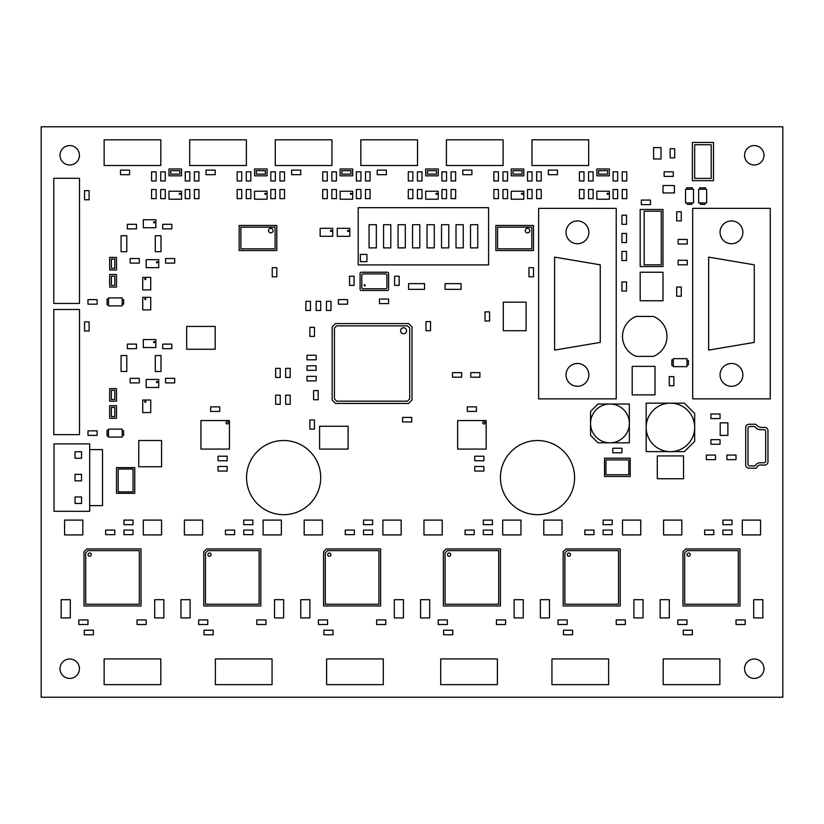 <?xml version="1.0" encoding="UTF-8"?>
<svg xmlns="http://www.w3.org/2000/svg" width="824" height="824" viewBox="0 0 824 824"><rect width="100%" height="100%" fill="white"/><g stroke="black" fill="none" stroke-linecap="round" stroke-linejoin="round"><path stroke-width="1.24" d="M60.018 668.707A9.703 9.703 0 0 1 69.721 659.004A9.703 9.703 0 0 1 79.434 668.707A9.703 9.703 0 0 1 69.721 678.42A9.703 9.703 0 0 1 60.018 668.707M744.566 668.707A9.703 9.703 0 0 1 754.279 659.004A9.703 9.703 0 0 1 763.982 668.707A9.703 9.703 0 0 1 754.279 678.42A9.703 9.703 0 0 1 744.566 668.707M744.566 155.293A9.703 9.703 0 0 1 754.279 145.58A9.703 9.703 0 0 1 763.982 155.293A9.703 9.703 0 0 1 754.279 164.996A9.703 9.703 0 0 1 744.566 155.293M60.018 155.293A9.703 9.703 0 0 1 69.721 145.58A9.703 9.703 0 0 1 79.434 155.293A9.703 9.703 0 0 1 69.721 164.996A9.703 9.703 0 0 1 60.018 155.293M211.099 554.614A1.617 1.617 0 0 1 209.481 556.231A1.617 1.617 0 0 1 207.875 554.614A1.617 1.617 0 0 1 209.481 553.007A1.617 1.617 0 0 1 211.099 554.614M330.898 554.614A1.617 1.617 0 0 1 329.281 556.231A1.617 1.617 0 0 1 327.674 554.614A1.617 1.617 0 0 1 329.281 553.007A1.617 1.617 0 0 1 330.898 554.614M91.299 554.614A1.617 1.617 0 0 1 89.692 556.231A1.617 1.617 0 0 1 88.075 554.614A1.617 1.617 0 0 1 89.692 553.007A1.617 1.617 0 0 1 91.299 554.614M450.697 554.614A1.617 1.617 0 0 1 449.08 556.231A1.617 1.617 0 0 1 447.463 554.614A1.617 1.617 0 0 1 449.08 553.007A1.617 1.617 0 0 1 450.697 554.614M570.486 554.614A1.617 1.617 0 0 1 568.879 556.231A1.617 1.617 0 0 1 567.262 554.614A1.617 1.617 0 0 1 568.879 553.007A1.617 1.617 0 0 1 570.486 554.614M690.285 554.614A1.617 1.617 0 0 1 688.679 556.231A1.617 1.617 0 0 1 687.062 554.614A1.617 1.617 0 0 1 688.679 553.007A1.617 1.617 0 0 1 690.285 554.614M629.351 423.412A19.395 19.395 0 0 1 609.945 442.807A19.395 19.395 0 0 1 590.551 423.412A19.395 19.395 0 0 1 609.945 404.017A19.395 19.395 0 0 1 629.351 423.412M694.663 427.399A24.246 24.246 0 0 1 670.417 451.645A24.246 24.246 0 0 1 646.171 427.399A24.246 24.246 0 0 1 670.417 403.163A24.246 24.246 0 0 1 694.663 427.399M320.732 477.601A37.08 37.08 0 0 1 283.641 514.681A37.08 37.08 0 0 1 246.561 477.601A37.08 37.08 0 0 1 283.641 440.521A37.08 37.08 0 0 1 320.732 477.601M574.586 477.601A37.08 37.08 0 0 1 537.505 514.681A37.08 37.08 0 0 1 500.426 477.601A37.08 37.08 0 0 1 537.505 440.521A37.08 37.08 0 0 1 574.586 477.601M116.503 467.62L134.755 467.62L134.755 493.288L116.503 493.288L116.503 467.62M461.059 283.641L461.059 289.348L445.084 289.348L445.084 283.641L461.059 283.641L461.059 289.348L445.084 289.348L445.084 283.641L461.059 283.641M360.376 254.41L366.896 254.41L366.896 261.651L360.376 261.651L360.376 254.41M477.745 224.705L477.745 247.89L470.504 247.89L470.504 224.705L477.745 224.705M456.012 247.89L456.012 224.705L463.253 224.705L463.253 247.89L456.012 247.89M448.771 224.705L448.771 247.89L441.52 247.89L441.52 224.705L448.771 224.705M427.028 247.89L427.028 224.705L434.279 224.705L434.279 247.89L427.028 247.89M419.787 224.705L419.787 247.89L412.546 247.89L412.546 224.705L419.787 224.705M398.054 247.89L398.054 224.705L405.295 224.705L405.295 247.89L398.054 247.89M390.803 224.705L390.803 247.89L383.562 247.89L383.562 224.705L390.803 224.705M376.321 224.705L376.321 247.89L369.07 247.89L369.07 224.705L376.321 224.705M495.863 250.558L495.863 225.457L533.509 225.457L533.509 250.558L495.863 250.558M239.145 250.558L239.145 225.457L276.802 225.457L276.802 250.558L239.145 250.558M657.294 478.744L657.294 455.929L683.539 455.929L683.539 478.744L657.294 478.744M337.274 236.303L337.274 228.31L349.819 228.31L349.819 236.303L337.274 236.303M706.642 202.931L698.659 202.931L698.659 189.232L706.642 189.232L706.642 202.931M686.959 358.667L686.959 366.649L673.27 366.649L673.27 358.667L686.959 358.667M596.834 199.223L596.834 191.23L609.379 191.23L609.379 199.223L596.834 199.223M511.261 199.223L511.261 191.23L523.807 191.23L523.807 199.223L511.261 199.223M425.689 199.223L425.689 191.23L438.244 191.23L438.244 199.223L425.689 199.223M340.127 199.223L340.127 191.23L352.672 191.23L352.672 199.223L340.127 199.223M254.554 199.223L254.554 191.23L267.1 191.23L267.1 199.223L254.554 199.223M168.982 199.223L168.982 191.23L181.537 191.23L181.537 199.223L168.982 199.223M622.213 189.52L626.776 189.52L626.776 198.646L622.213 198.646L622.213 189.52M579.426 189.52L583.989 189.52L583.989 198.646L579.426 198.646L579.426 189.52M536.651 189.52L541.214 189.52L541.214 198.646L536.651 198.646L536.651 189.52M493.864 189.52L498.427 189.52L498.427 198.646L493.864 198.646L493.864 189.52M451.078 189.52L455.641 189.52L455.641 198.646L451.078 198.646L451.078 189.52M408.292 189.52L412.855 189.52L412.855 198.646L408.292 198.646L408.292 189.52M365.506 189.52L370.069 189.52L370.069 198.646L365.506 198.646L365.506 189.52M322.72 189.52L327.283 189.52L327.283 198.646L322.72 198.646L322.72 189.52M279.933 189.52L284.507 189.52L284.507 198.646L279.933 198.646L279.933 189.52M237.157 189.52L241.72 189.52L241.72 198.646L237.157 198.646L237.157 189.52M194.371 189.52L198.934 189.52L198.934 198.646L194.371 198.646L194.371 189.52M151.585 189.52L156.148 189.52L156.148 198.646L151.585 198.646L151.585 189.52M622.213 171.835L626.776 171.835L626.776 180.961L622.213 180.961L622.213 171.835M579.426 171.835L583.989 171.835L583.989 180.961L579.426 180.961L579.426 171.835M536.651 171.835L541.214 171.835L541.214 180.961L536.651 180.961L536.651 171.835M493.864 171.835L498.427 171.835L498.427 180.961L493.864 180.961L493.864 171.835M451.078 171.835L455.641 171.835L455.641 180.961L451.078 180.961L451.078 171.835M408.292 171.835L412.855 171.835L412.855 180.961L408.292 180.961L408.292 171.835M365.506 171.835L370.069 171.835L370.069 180.961L365.506 180.961L365.506 171.835M322.72 171.835L327.283 171.835L327.283 180.961L322.72 180.961L322.72 171.835M279.933 171.835L284.507 171.835L284.507 180.961L279.933 180.961L279.933 171.835M237.157 171.835L241.72 171.835L241.72 180.961L237.157 180.961L237.157 171.835M194.371 171.835L198.934 171.835L198.934 180.961L194.371 180.961L194.371 171.835M151.585 171.835L156.148 171.835L156.148 180.961L151.585 180.961L151.585 171.835M533.509 276.802L528.946 276.802L528.946 267.676L533.509 267.676L533.509 276.802M160.999 371.5L155.293 371.5L155.293 355.525L160.999 355.525L160.999 371.5L155.293 371.5L155.293 355.525L160.999 355.525L160.999 371.5M160.999 251.701L155.293 251.701L155.293 235.726L160.999 235.726L160.999 251.701L155.293 251.701L155.293 235.726L160.999 235.726L160.999 251.701M388.609 273.383L388.609 289.348A1.143 1.143 0 0 1 387.465 290.491L361.231 290.491A1.143 1.143 0 0 1 360.088 289.348L360.088 273.383A1.143 1.143 0 0 1 361.231 272.239L387.465 272.239A1.143 1.143 0 0 1 388.609 273.383M146.167 387.465L146.167 379.483L158.713 379.483L158.713 387.465L146.167 387.465M143.314 347.543L143.314 339.55L155.86 339.55L155.86 347.543L143.314 347.543M146.167 267.676L146.167 259.684L158.713 259.684L158.713 267.676L146.167 267.676M143.314 227.743L143.314 219.75L155.86 219.75L155.86 227.743L143.314 227.743M612.799 452.788L612.799 448.225L621.935 448.225L621.935 452.788L612.799 452.788M687.247 260.26L687.247 264.823L678.121 264.823L678.121 260.26L687.247 260.26M310.463 310.463L305.889 310.463L305.889 301.327L310.463 301.327L310.463 310.463M126.772 371.5L121.066 371.5L121.066 355.525L126.772 355.525L126.772 371.5L121.066 371.5L121.066 355.525L126.772 355.525L126.772 371.5M126.772 251.701L121.066 251.701L121.066 235.726L126.772 235.726L126.772 251.701L121.066 251.701L121.066 235.726L126.772 235.726L126.772 251.701M663.001 266.533L640.186 266.533L640.186 209.481L663.001 209.481L663.001 266.533M139.318 378.34L139.318 382.903L130.192 382.903L130.192 378.34L139.318 378.34M165.562 382.903L165.562 378.34L174.688 378.34L174.688 382.903L165.562 382.903M162.709 348.676L162.709 344.113L171.835 344.113L171.835 348.676L162.709 348.676M139.318 258.551L139.318 263.113L130.192 263.113L130.192 258.551L139.318 258.551M165.562 263.113L165.562 258.551L174.688 258.551L174.688 263.113L165.562 263.113M162.709 228.887L162.709 224.313L171.835 224.313L171.835 228.887L162.709 228.887M122.21 429.119L122.21 437.101L108.51 437.101L108.51 429.119L122.21 429.119M122.21 297.907L122.21 305.889L108.51 305.889L108.51 297.907L122.21 297.907M678.121 243.997L678.121 239.434L687.247 239.434L687.247 243.997L678.121 243.997M87.983 435.391L87.983 430.828L97.108 430.828L97.108 435.391L87.983 435.391M87.983 304.18L87.983 299.617L97.108 299.617L97.108 304.18L87.983 304.18M84.553 321.865L89.116 321.865L89.116 330.991L84.553 330.991L84.553 321.865M84.553 190.663L89.116 190.663L89.116 199.789L84.553 199.789L84.553 190.663M408.58 403.441L335.553 403.441L332.134 400.021L332.134 327.004L335.553 323.575L408.58 323.575L412 327.004L412 400.021L408.58 403.441M379.483 303.613L379.483 299.05L388.609 299.05L388.609 303.613L379.483 303.613M79.506 303.428L53.787 303.428L53.787 178.293L79.506 178.293L79.506 303.428M215.188 326.428L215.188 349.252L186.667 349.252L186.667 326.428L215.188 326.428M150.73 412.567L142.737 412.567L142.737 400.021L150.73 400.021L150.73 412.567M150.73 309.886L142.737 309.886L142.737 297.34L150.73 297.34L150.73 309.886M116.503 401.164L109.654 401.164L109.654 388.609L116.503 388.609L116.503 401.164M116.503 418.273L109.654 418.273L109.654 405.727L116.503 405.727L116.503 418.273M116.503 287.071L109.654 287.071L109.654 274.516L116.503 274.516L116.503 287.071M136.465 344.113L136.465 348.676L127.339 348.676L127.339 344.113L136.465 344.113M136.465 224.313L136.465 228.887L127.339 228.887L127.339 224.313L136.465 224.313M276.802 276.802L272.239 276.802L272.239 267.676L276.802 267.676L276.802 276.802M116.503 269.953L109.654 269.953L109.654 257.407L116.503 257.407L116.503 269.953M79.506 434.639L53.787 434.639L53.787 309.494L79.506 309.494L79.506 434.639M89.692 511.313L54.034 511.313L54.034 443.889L89.692 443.889L89.692 511.313M461.625 372.633L461.625 377.207L452.5 377.207L452.5 372.633L461.625 372.633M470.762 377.207L470.762 372.633L479.887 372.633L479.887 377.207L470.762 377.207M715.49 455.075L715.49 459.637L706.353 459.637L706.353 455.075L715.49 455.075M720.052 439.666L720.052 444.229L710.927 444.229L710.927 439.666L720.052 439.666M720.052 413.998L720.052 418.561L710.927 418.561L710.927 413.998L720.052 413.998M736.017 455.075L736.017 459.637L726.892 459.637L726.892 455.075L736.017 455.075M613.087 189.52L617.65 189.52L617.65 198.646L613.087 198.646L613.087 189.52M588.563 189.52L593.125 189.52L593.125 198.646L588.563 198.646L588.563 189.52M527.514 189.52L532.077 189.52L532.077 198.646L527.514 198.646L527.514 189.52M502.99 189.52L507.553 189.52L507.553 198.646L502.99 198.646L502.99 189.52M441.952 189.52L446.515 189.52L446.515 198.646L441.952 198.646L441.952 189.52M417.418 189.52L421.981 189.52L421.981 198.646L417.418 198.646L417.418 189.52M356.38 189.52L360.943 189.52L360.943 198.646L356.38 198.646L356.38 189.52M331.845 189.52L336.419 189.52L336.419 198.646L331.845 198.646L331.845 189.52M270.808 189.52L275.371 189.52L275.371 198.646L270.808 198.646L270.808 189.52M246.283 189.52L250.846 189.52L250.846 198.646L246.283 198.646L246.283 189.52M185.245 189.52L189.808 189.52L189.808 198.646L185.245 198.646L185.245 189.52M160.711 189.52L165.274 189.52L165.274 198.646L160.711 198.646L160.711 189.52M316.159 355.237L316.159 359.8L307.033 359.8L307.033 355.237L316.159 355.237M613.087 171.835L617.65 171.835L617.65 180.961L613.087 180.961L613.087 171.835M588.563 171.835L593.125 171.835L593.125 180.961L588.563 180.961L588.563 171.835M527.514 171.835L532.077 171.835L532.077 180.961L527.514 180.961L527.514 171.835M502.99 171.835L507.553 171.835L507.553 180.961L502.99 180.961L502.99 171.835M441.952 171.835L446.515 171.835L446.515 180.961L441.952 180.961L441.952 171.835M417.418 171.835L421.981 171.835L421.981 180.961L417.418 180.961L417.418 171.835M356.38 171.835L360.943 171.835L360.943 180.961L356.38 180.961L356.38 171.835M331.845 171.835L336.419 171.835L336.419 180.961L331.845 180.961L331.845 171.835M270.808 171.835L275.371 171.835L275.371 180.961L270.808 180.961L270.808 171.835M246.283 171.835L250.846 171.835L250.846 180.961L246.283 180.961L246.283 171.835M185.245 171.835L189.808 171.835L189.808 180.961L185.245 180.961L185.245 171.835M160.711 171.835L165.274 171.835L165.274 180.961L160.711 180.961L160.711 171.835M316.159 365.794L316.159 370.357L307.033 370.357L307.033 365.794L316.159 365.794M681.263 296.197L676.689 296.197L676.689 287.071L681.263 287.071L681.263 296.197M285.64 368.359L290.202 368.359L290.202 377.485L285.64 377.485L285.64 368.359M290.202 404.296L285.64 404.296L285.64 395.17L290.202 395.17L290.202 404.296M307.033 380.915L307.033 376.341L316.159 376.341L316.159 380.915L307.033 380.915M476.457 406.871L476.457 411.433L467.332 411.433L467.332 406.871L476.457 406.871M474.748 471.04L474.748 466.477L483.873 466.477L483.873 471.04L474.748 471.04M474.748 460.771L474.748 456.208L483.873 456.208L483.873 460.771L474.748 460.771M219.75 406.871L219.75 411.433L210.625 411.433L210.625 406.871L219.75 406.871M218.041 471.04L218.041 466.477L227.167 466.477L227.167 471.04L218.041 471.04M218.041 460.771L218.041 456.208L227.167 456.208L227.167 460.771L218.041 460.771M621.935 251.413L626.498 251.413L626.498 260.538L621.935 260.538L621.935 251.413M681.263 220.894L676.689 220.894L676.689 211.768L681.263 211.768L681.263 220.894M650.455 200.078L650.455 204.64L641.329 204.64L641.329 200.078L650.455 200.078M626.498 224.313L621.935 224.313L621.935 215.188L626.498 215.188L626.498 224.313M621.935 233.45L626.498 233.45L626.498 242.575L621.935 242.575L621.935 233.45M626.498 291.057L621.935 291.057L621.935 281.932L626.498 281.932L626.498 291.057M314.449 336.419L309.886 336.419L309.886 327.283L314.449 327.283L314.449 336.419M347.543 299.617L347.543 304.18L338.406 304.18L338.406 299.617L347.543 299.617M318.157 399.733L313.594 399.733L313.594 390.607L318.157 390.607L318.157 399.733M411.712 417.418L411.712 421.981L402.586 421.981L402.586 417.418L411.712 417.418M425.977 321.587L430.54 321.587L430.54 330.712L425.977 330.712L425.977 321.587M330.991 310.463L326.428 310.463L326.428 301.327L330.991 301.327L330.991 310.463M309.886 419.983L314.449 419.983L314.449 429.119L309.886 429.119L309.886 419.983M320.155 236.303L320.155 228.31L332.711 228.31L332.711 236.303L320.155 236.303M765.115 427.399A3.42 3.42 0 0 1 767.968 430.252L767.968 462.202A3.42 3.42 0 0 1 765.115 465.055L761.634 465.055A4.707 4.707 0 0 0 756.844 467.053A1.123 1.123 0 0 1 755.423 468.187L748.573 468.187A3.42 3.42 0 0 1 745.72 465.333L745.72 427.12A3.42 3.42 0 0 1 748.573 424.267L755.423 424.267A1.535 1.535 0 0 1 756.844 425.411A6.221 6.221 0 0 0 761.634 427.399L765.115 427.399M636.19 316.447L653.308 316.447A21.403 21.403 0 0 1 653.308 356.38L636.19 356.38A21.403 21.403 0 0 1 636.19 316.447M693.52 202.931L685.537 202.931L685.537 189.232L693.52 189.232L693.52 202.931M596.834 175.831L596.834 168.982L609.379 168.982L609.379 175.831L596.834 175.831M511.261 175.831L511.261 168.982L523.807 168.982L523.807 175.831L511.261 175.831M425.689 175.831L425.689 168.982L438.244 168.982L438.244 175.831L425.689 175.831M340.116 175.831L340.116 168.982L352.672 168.982L352.672 175.831L340.116 175.831M254.554 175.831L254.554 168.982L267.1 168.982L267.1 175.831L254.554 175.831M168.982 175.831L168.982 168.982L181.537 168.982L181.537 175.831L168.982 175.831M105.657 534.652L105.657 530.09L114.794 530.09L114.794 534.652L105.657 534.652M424.545 283.641L424.545 289.348L408.58 289.348L408.58 283.641L424.545 283.641L424.545 289.348L408.58 289.348L408.58 283.641L424.545 283.641M129.625 170.125L129.625 174.688L120.489 174.688L120.489 170.125L129.625 170.125M692.665 398.878L692.665 208.348L770.255 208.348L770.255 398.878L692.665 398.878M538.639 398.878L538.639 208.348L616.228 208.348L616.228 398.878L538.639 398.878M150.73 289.924L142.737 289.924L142.737 277.369L150.73 277.369L150.73 289.924M526.093 330.712L503.279 330.712L503.279 302.181L526.093 302.181L526.093 330.712M640.186 272.239L663.001 272.239L663.001 300.76L640.186 300.76L640.186 272.239M485.017 311.884L489.58 311.884L489.58 321.01L485.017 321.01L485.017 311.884M138.751 440.521L161.566 440.521L161.566 466.765L138.751 466.765L138.751 440.521M630.206 458.206L630.206 476.457L604.528 476.457L604.528 458.206L630.206 458.206M655.018 394.881L632.193 394.881L632.193 366.361L655.018 366.361L655.018 394.881M713.491 180.683L692.387 180.683L692.387 142.459L713.491 142.459L713.491 180.683M653.587 147.589L661.003 147.589L661.003 159.001L653.587 159.001L653.587 147.589M663.001 192.94L663.001 185.524L674.413 185.524L674.413 192.94L663.001 192.94M300.76 170.125L300.76 174.688L291.634 174.688L291.634 170.125L300.76 170.125M673.27 171.835L673.27 176.398L664.144 176.398L664.144 171.835L673.27 171.835M457.639 420.559L486.16 420.559L486.16 449.08L457.639 449.08L457.639 420.559M275.659 395.17L280.222 395.17L280.222 404.296L275.659 404.296L275.659 395.17M417.521 139.812L417.521 165.531L360.84 165.531L360.84 139.812L417.521 139.812M719.867 658.932L719.867 684.651L663.186 684.651L663.186 658.932L719.867 658.932M608.627 658.932L608.627 684.651L551.946 684.651L551.946 658.932L608.627 658.932M497.387 658.932L497.387 684.651L440.706 684.651L440.706 658.932L497.387 658.932M160.814 658.932L160.814 684.651L104.133 684.651L104.133 658.932L160.814 658.932M331.959 139.812L331.959 165.531L275.267 165.531L275.267 139.812L331.959 139.812M246.386 139.812L246.386 165.531L189.695 165.531L189.695 139.812L246.386 139.812M160.814 139.812L160.814 165.531L104.133 165.531L104.133 139.812L160.814 139.812M383.294 658.932L383.294 684.651L326.613 684.651L326.613 658.932L383.294 658.932M588.666 139.812L588.666 165.531L531.974 165.531L531.974 139.812L588.666 139.812M503.093 139.812L503.093 165.531L446.412 165.531L446.412 139.812L503.093 139.812M272.054 658.932L272.054 684.651L215.373 684.651L215.373 658.932L272.054 658.932M382.903 534.931L382.903 520.099L401.164 520.099L401.164 534.931L382.903 534.931M322.442 520.099L322.442 534.931L304.18 534.931L304.18 520.099L322.442 520.099M742.3 534.931L742.3 520.099L760.552 520.099L760.552 534.931L742.3 534.931M681.829 520.099L681.829 534.931L663.577 534.931L663.577 520.099L681.829 520.099M622.501 534.931L622.501 520.099L640.753 520.099L640.753 534.931L622.501 534.931M562.03 520.099L562.03 534.931L543.778 534.931L543.778 520.099L562.03 520.099M502.702 534.931L502.702 520.099L520.953 520.099L520.953 534.931L502.702 534.931M263.113 534.931L263.113 520.099L281.365 520.099L281.365 534.931L263.113 534.931M202.642 520.099L202.642 534.931L184.391 534.931L184.391 520.099L202.642 520.099M442.231 520.099L442.231 534.931L423.979 534.931L423.979 520.099L442.231 520.099M143.314 534.931L143.314 520.099L161.566 520.099L161.566 534.931L143.314 534.931M82.843 520.099L82.843 534.931L64.591 534.931L64.591 520.099L82.843 520.099M394.315 599.687L403.441 599.687L403.441 617.938L394.315 617.938L394.315 599.687M300.76 599.687L309.886 599.687L309.886 617.938L300.76 617.938L300.76 599.687M274.516 599.687L283.652 599.687L283.652 617.938L274.516 617.938L274.516 599.687M753.702 599.687L762.839 599.687L762.839 617.938L753.702 617.938L753.702 599.687M660.148 599.687L669.284 599.687L669.284 617.938L660.148 617.938L660.148 599.687M633.914 599.687L643.039 599.687L643.039 617.938L633.914 617.938L633.914 599.687M540.348 599.687L549.484 599.687L549.484 617.938L540.348 617.938L540.348 599.687M180.961 599.687L190.087 599.687L190.087 617.938L180.961 617.938L180.961 599.687M514.114 599.687L523.24 599.687L523.24 617.938L514.114 617.938L514.114 599.687M420.559 599.687L429.685 599.687L429.685 617.938L420.559 617.938L420.559 599.687M683.25 634.768L683.25 630.206L692.387 630.206L692.387 634.768L683.25 634.768M563.462 634.768L563.462 630.206L572.587 630.206L572.587 634.768L563.462 634.768M323.863 634.768L323.863 630.206L332.989 630.206L332.989 634.768L323.863 634.768M722.906 534.652L722.906 530.09L732.031 530.09L732.031 534.652L722.906 534.652M243.719 534.652L243.719 530.09L252.844 530.09L252.844 534.652L243.719 534.652M603.106 534.652L603.106 530.09L612.232 530.09L612.232 534.652L603.106 534.652M483.307 534.652L483.307 530.09L492.433 530.09L492.433 534.652L483.307 534.652M363.508 534.652L363.508 530.09L372.633 530.09L372.633 534.652L363.508 534.652M385.756 619.936L385.756 624.499L376.63 624.499L376.63 619.936L385.756 619.936M318.445 624.499L318.445 619.936L327.571 619.936L327.571 624.499L318.445 624.499M745.154 619.936L745.154 624.499L736.017 624.499L736.017 619.936L745.154 619.936M677.833 624.499L677.833 619.936L686.959 619.936L686.959 624.499L677.833 624.499M625.354 619.936L625.354 624.499L616.228 624.499L616.228 619.936L625.354 619.936M558.033 624.499L558.033 619.936L567.169 619.936L567.169 624.499L558.033 624.499M505.555 619.936L505.555 624.499L496.429 624.499L496.429 619.936L505.555 619.936M438.244 624.499L438.244 619.936L447.37 619.936L447.37 624.499L438.244 624.499M345.256 534.652L345.256 530.09L354.382 530.09L354.382 534.652L345.256 534.652M722.906 524.661L722.906 520.099L732.031 520.099L732.031 524.661L722.906 524.661M603.106 524.661L603.106 520.099L612.232 520.099L612.232 524.661L603.106 524.661M483.307 524.661L483.307 520.099L492.433 520.099L492.433 524.661L483.307 524.661M363.508 524.661L363.508 520.099L372.633 520.099L372.633 524.661L363.508 524.661M557.467 170.125L557.467 174.688L548.341 174.688L548.341 170.125L557.467 170.125M704.644 534.652L704.644 530.09L713.769 530.09L713.769 534.652L704.644 534.652M471.894 170.125L471.894 174.688L462.769 174.688L462.769 170.125L471.894 170.125M348.109 426.266L348.109 449.08L319.588 449.08L319.588 426.266L348.109 426.266M123.919 534.652L123.919 530.09L133.045 530.09L133.045 534.652L123.919 534.652M84.275 634.768L84.275 630.206L93.4 630.206L93.4 634.768L84.275 634.768M146.167 619.936L146.167 624.499L137.042 624.499L137.042 619.936L146.167 619.936M78.847 624.499L78.847 619.936L87.983 619.936L87.983 624.499L78.847 624.499M154.716 599.687L163.852 599.687L163.852 617.938L154.716 617.938L154.716 599.687M61.161 599.687L70.297 599.687L70.297 617.938L61.161 617.938L61.161 599.687M200.932 420.559L229.453 420.559L229.453 449.08L200.932 449.08L200.932 420.559M204.064 634.768L204.064 630.206L213.189 630.206L213.189 634.768L204.064 634.768M443.662 634.768L443.662 630.206L452.788 630.206L452.788 634.768L443.662 634.768M215.188 170.125L215.188 174.688L206.062 174.688L206.062 170.125L215.188 170.125M727.891 435.391L720.197 435.391L720.197 422.836L727.891 422.836L727.891 435.391M280.222 377.485L275.659 377.485L275.659 368.359L280.222 368.359L280.222 377.485M399.166 285.362L394.603 285.362L394.603 276.225L399.166 276.225L399.166 285.362M349.531 276.225L354.093 276.225L354.093 285.362L349.531 285.362L349.531 276.225M584.855 534.652L584.855 530.09L593.98 530.09L593.98 534.652L584.855 534.652M674.702 157.858L670.139 157.858L670.139 148.732L674.702 148.732L674.702 157.858M386.332 170.125L386.332 174.688L377.207 174.688L377.207 170.125L386.332 170.125M123.919 524.661L123.919 520.099L133.045 520.099L133.045 524.661L123.919 524.661M265.967 619.936L265.967 624.499L256.831 624.499L256.831 619.936L265.967 619.936M198.646 624.499L198.646 619.936L207.772 619.936L207.772 624.499L198.646 624.499M320.721 310.463L316.159 310.463L316.159 301.327L320.721 301.327L320.721 310.463M669.273 376.63L673.847 376.63L673.847 385.756L669.273 385.756L669.273 376.63M243.719 524.661L243.719 520.099L252.844 520.099L252.844 524.661L243.719 524.661M465.055 534.652L465.055 530.09L474.181 530.09L474.181 534.652L465.055 534.652M225.457 534.652L225.457 530.09L234.583 530.09L234.583 534.652L225.457 534.652M41.2 697.228L41.2 126.772L782.8 126.772L782.8 697.228L41.2 697.228M203.786 551.761L206.639 548.908L260.827 548.908L260.827 605.959L203.786 605.959L203.786 551.761M205.495 552.904L207.772 550.617L259.117 550.617L259.117 604.25L205.495 604.25L205.495 552.904M323.575 551.761L326.428 548.908L380.626 548.908L380.626 605.959L323.575 605.959L323.575 551.761M325.295 552.904L327.571 550.617L378.916 550.617L378.916 604.25L325.295 604.25L325.295 552.904M228.31 422.836A1.143 1.143 0 0 1 227.167 423.979A1.143 1.143 0 0 1 226.034 422.836A1.143 1.143 0 0 1 227.167 421.703A1.143 1.143 0 0 1 228.31 422.836M83.986 551.761L86.839 548.908L141.028 548.908L141.028 605.959L83.986 605.959L83.986 551.761M85.696 552.904L87.983 550.617L139.318 550.617L139.318 604.25L85.696 604.25L85.696 552.904M443.374 551.761L446.227 548.908L500.426 548.908L500.426 605.959L443.374 605.959L443.374 551.761M445.084 552.904L447.37 550.617L498.705 550.617L498.705 604.25L445.084 604.25L445.084 552.904M563.173 551.761L566.026 548.908L620.215 548.908L620.215 605.959L563.173 605.959L563.173 551.761M564.883 552.904L567.169 550.617L618.505 550.617L618.505 604.25L564.883 604.25L564.883 552.904M682.972 551.761L685.826 548.908L740.014 548.908L740.014 605.959L682.972 605.959L682.972 551.761M684.682 552.904L686.959 550.617L738.304 550.617L738.304 604.25L684.682 604.25L684.682 552.904M485.017 422.836A1.143 1.143 0 0 1 483.873 423.979A1.143 1.143 0 0 1 482.74 422.836A1.143 1.143 0 0 1 483.873 421.703A1.143 1.143 0 0 1 485.017 422.836M629.351 404.017L629.351 442.807L597.966 442.807L590.551 435.391L590.551 411.433L597.966 404.017L629.351 404.017M694.663 178.396L694.663 144.736L711.205 144.736L711.205 178.396L694.663 178.396M605.959 459.916L628.774 459.916L628.774 474.748L605.959 474.748L605.959 459.916M145.879 279.079A0.567 0.567 0 0 1 145.312 279.655A0.567 0.567 0 0 1 144.736 279.079A0.567 0.567 0 0 1 145.312 278.512A0.567 0.567 0 0 1 145.879 279.079M600.253 342.403L554.614 350.107L554.614 257.119L600.253 264.823L600.253 342.403L554.614 350.107L554.614 257.119L600.253 264.823L600.253 342.403L554.614 350.107L554.614 257.119L600.253 264.823L600.253 342.403L554.614 350.107L554.614 257.119L600.253 264.823L600.253 342.403L554.614 350.107L554.614 257.119L600.253 264.823L600.253 342.403L554.614 350.107L554.614 257.119L600.253 264.823L600.253 342.403L554.614 350.107L554.614 257.119L600.253 264.823L600.253 342.403L554.614 350.107L554.614 257.119L600.253 264.823L600.253 342.403M588.841 232.337A11.412 11.412 0 0 1 577.439 243.739A11.412 11.412 0 0 1 566.026 232.337A11.412 11.412 0 0 1 577.439 220.925A11.412 11.412 0 0 1 588.841 232.337A11.412 11.412 0 0 1 577.439 243.739A11.412 11.412 0 0 1 566.026 232.337A11.412 11.412 0 0 1 577.439 220.925A11.412 11.412 0 0 1 588.841 232.337A11.412 11.412 0 0 1 577.439 243.739A11.412 11.412 0 0 1 566.026 232.337A11.412 11.412 0 0 1 577.439 220.925A11.412 11.412 0 0 1 588.841 232.337A11.412 11.412 0 0 1 577.439 243.739A11.412 11.412 0 0 1 566.026 232.337A11.412 11.412 0 0 1 577.439 220.925A11.412 11.412 0 0 1 588.841 232.337A11.412 11.412 0 0 1 577.439 243.739A11.412 11.412 0 0 1 566.026 232.337A11.412 11.412 0 0 1 577.439 220.925A11.412 11.412 0 0 1 588.841 232.337A11.412 11.412 0 0 1 577.439 243.739A11.412 11.412 0 0 1 566.026 232.337A11.412 11.412 0 0 1 577.439 220.925A11.412 11.412 0 0 1 588.841 232.337A11.412 11.412 0 0 1 577.439 243.739A11.412 11.412 0 0 1 566.026 232.337A11.412 11.412 0 0 1 577.439 220.925A11.412 11.412 0 0 1 588.841 232.337A11.412 11.412 0 0 1 577.439 243.739A11.412 11.412 0 0 1 566.026 232.337A11.412 11.412 0 0 1 577.439 220.925A11.412 11.412 0 0 1 588.841 232.337M588.841 374.889A11.412 11.412 0 0 1 577.439 386.302A11.412 11.412 0 0 1 566.026 374.889A11.412 11.412 0 0 1 577.439 363.487A11.412 11.412 0 0 1 588.841 374.889A11.412 11.412 0 0 1 577.439 386.302A11.412 11.412 0 0 1 566.026 374.889A11.412 11.412 0 0 1 577.439 363.487A11.412 11.412 0 0 1 588.841 374.889A11.412 11.412 0 0 1 577.439 386.302A11.412 11.412 0 0 1 566.026 374.889A11.412 11.412 0 0 1 577.439 363.487A11.412 11.412 0 0 1 588.841 374.889A11.412 11.412 0 0 1 577.439 386.302A11.412 11.412 0 0 1 566.026 374.889A11.412 11.412 0 0 1 577.439 363.487A11.412 11.412 0 0 1 588.841 374.889A11.412 11.412 0 0 1 577.439 386.302A11.412 11.412 0 0 1 566.026 374.889A11.412 11.412 0 0 1 577.439 363.487A11.412 11.412 0 0 1 588.841 374.889A11.412 11.412 0 0 1 577.439 386.302A11.412 11.412 0 0 1 566.026 374.889A11.412 11.412 0 0 1 577.439 363.487A11.412 11.412 0 0 1 588.841 374.889A11.412 11.412 0 0 1 577.439 386.302A11.412 11.412 0 0 1 566.026 374.889A11.412 11.412 0 0 1 577.439 363.487A11.412 11.412 0 0 1 588.841 374.889A11.412 11.412 0 0 1 577.439 386.302A11.412 11.412 0 0 1 566.026 374.889A11.412 11.412 0 0 1 577.439 363.487A11.412 11.412 0 0 1 588.841 374.889M754.279 342.403L708.64 350.107L708.64 257.119L754.279 264.823L754.279 342.403L708.64 350.107L708.64 257.119L754.279 264.823L754.279 342.403L708.64 350.107L708.64 257.119L754.279 264.823L754.279 342.403L708.64 350.107L708.64 257.119L754.279 264.823L754.279 342.403L708.64 350.107L708.64 257.119L754.279 264.823L754.279 342.403L708.64 350.107L708.64 257.119L754.279 264.823L754.279 342.403L708.64 350.107L708.64 257.119L754.279 264.823L754.279 342.403L708.64 350.107L708.64 257.119L754.279 264.823L754.279 342.403M742.867 232.337A11.412 11.412 0 0 1 731.454 243.739A11.412 11.412 0 0 1 720.052 232.337A11.412 11.412 0 0 1 731.454 220.925A11.412 11.412 0 0 1 742.867 232.337A11.412 11.412 0 0 1 731.454 243.739A11.412 11.412 0 0 1 720.052 232.337A11.412 11.412 0 0 1 731.454 220.925A11.412 11.412 0 0 1 742.867 232.337A11.412 11.412 0 0 1 731.454 243.739A11.412 11.412 0 0 1 720.052 232.337A11.412 11.412 0 0 1 731.454 220.925A11.412 11.412 0 0 1 742.867 232.337A11.412 11.412 0 0 1 731.454 243.739A11.412 11.412 0 0 1 720.052 232.337A11.412 11.412 0 0 1 731.454 220.925A11.412 11.412 0 0 1 742.867 232.337A11.412 11.412 0 0 1 731.454 243.739A11.412 11.412 0 0 1 720.052 232.337A11.412 11.412 0 0 1 731.454 220.925A11.412 11.412 0 0 1 742.867 232.337A11.412 11.412 0 0 1 731.454 243.739A11.412 11.412 0 0 1 720.052 232.337A11.412 11.412 0 0 1 731.454 220.925A11.412 11.412 0 0 1 742.867 232.337A11.412 11.412 0 0 1 731.454 243.739A11.412 11.412 0 0 1 720.052 232.337A11.412 11.412 0 0 1 731.454 220.925A11.412 11.412 0 0 1 742.867 232.337A11.412 11.412 0 0 1 731.454 243.739A11.412 11.412 0 0 1 720.052 232.337A11.412 11.412 0 0 1 731.454 220.925A11.412 11.412 0 0 1 742.867 232.337M742.867 374.889A11.412 11.412 0 0 1 731.454 386.302A11.412 11.412 0 0 1 720.052 374.889A11.412 11.412 0 0 1 731.454 363.487A11.412 11.412 0 0 1 742.867 374.889A11.412 11.412 0 0 1 731.454 386.302A11.412 11.412 0 0 1 720.052 374.889A11.412 11.412 0 0 1 731.454 363.487A11.412 11.412 0 0 1 742.867 374.889A11.412 11.412 0 0 1 731.454 386.302A11.412 11.412 0 0 1 720.052 374.889A11.412 11.412 0 0 1 731.454 363.487A11.412 11.412 0 0 1 742.867 374.889A11.412 11.412 0 0 1 731.454 386.302A11.412 11.412 0 0 1 720.052 374.889A11.412 11.412 0 0 1 731.454 363.487A11.412 11.412 0 0 1 742.867 374.889A11.412 11.412 0 0 1 731.454 386.302A11.412 11.412 0 0 1 720.052 374.889A11.412 11.412 0 0 1 731.454 363.487A11.412 11.412 0 0 1 742.867 374.889A11.412 11.412 0 0 1 731.454 386.302A11.412 11.412 0 0 1 720.052 374.889A11.412 11.412 0 0 1 731.454 363.487A11.412 11.412 0 0 1 742.867 374.889A11.412 11.412 0 0 1 731.454 386.302A11.412 11.412 0 0 1 720.052 374.889A11.412 11.412 0 0 1 731.454 363.487A11.412 11.412 0 0 1 742.867 374.889A11.412 11.412 0 0 1 731.454 386.302A11.412 11.412 0 0 1 720.052 374.889A11.412 11.412 0 0 1 731.454 363.487A11.412 11.412 0 0 1 742.867 374.889M179.828 174.122L170.692 174.122L170.692 170.692L179.828 170.692L179.828 174.122M265.39 174.122L256.264 174.122L256.264 170.692L265.39 170.692L265.39 174.122M350.962 174.122L341.836 174.122L341.836 170.692L350.962 170.692L350.962 174.122M436.535 174.122L427.399 174.122L427.399 170.692L436.535 170.692L436.535 174.122M522.097 174.122L512.971 174.122L512.971 170.692L522.097 170.692L522.097 174.122M607.669 174.122L598.543 174.122L598.543 170.692L607.669 170.692L607.669 174.122M692.387 187.81L692.387 189.232L686.68 189.232L686.68 187.81L692.387 187.81M691.81 202.931L691.81 204.352L687.247 204.352L687.247 202.931L691.81 202.931M749.716 465.91A1.71 1.71 0 0 1 748.007 464.2L748.007 428.253A1.71 1.71 0 0 1 749.716 426.544L754.279 426.544A1.71 1.71 0 0 1 755.814 427.687A5.706 5.706 0 0 0 759.924 429.685L763.972 429.685A1.71 1.71 0 0 1 765.681 431.395L765.681 461.059A1.71 1.71 0 0 1 763.972 462.769L759.924 462.769A5.706 5.706 0 0 0 755.814 464.767A1.71 1.71 0 0 1 754.279 465.91L749.716 465.91M330.991 231.451A0.567 0.567 0 0 1 330.424 230.875A0.567 0.567 0 0 1 330.991 230.308A0.567 0.567 0 0 1 331.567 230.875A0.567 0.567 0 0 1 330.991 231.451M102.526 449.595L102.526 505.617L89.692 505.617L89.692 449.595L102.526 449.595M81.535 451.758L81.535 458.268L75.025 458.268L75.025 451.758L81.535 451.758M81.535 474.356L81.535 480.856L75.025 480.856L75.025 474.356L81.535 474.356M81.535 496.944L81.535 503.443L75.025 503.443L75.025 496.944L81.535 496.944M114.794 259.117L114.794 268.243L111.364 268.243L111.364 259.117L114.794 259.117M114.794 276.225L114.794 285.362L111.364 285.362L111.364 276.225L114.794 276.225M114.794 407.437L114.794 416.563L111.364 416.563L111.364 407.437L114.794 407.437M114.794 390.318L114.794 399.455L111.364 399.455L111.364 390.318L114.794 390.318M145.879 299.05A0.567 0.567 0 0 1 145.312 299.617A0.567 0.567 0 0 1 144.736 299.05A0.567 0.567 0 0 1 145.312 298.473A0.567 0.567 0 0 1 145.879 299.05M145.879 401.731A0.567 0.567 0 0 1 145.312 402.297A0.567 0.567 0 0 1 144.736 401.731A0.567 0.567 0 0 1 145.312 401.164A0.567 0.567 0 0 1 145.879 401.731M407.437 325.861L409.713 328.024L409.713 398.878L407.437 401.164L336.697 401.164L334.42 398.878L334.42 328.137L336.697 325.861L407.437 325.861M406.541 330.764A2.987 2.987 0 0 1 403.554 333.751A2.987 2.987 0 0 1 400.567 330.764A2.987 2.987 0 0 1 403.554 327.777A2.987 2.987 0 0 1 406.541 330.764M107.089 299.05L108.51 299.05L108.51 304.756L107.089 304.756L107.089 299.05M122.21 299.617L123.631 299.617L123.631 304.18L122.21 304.18L122.21 299.617M107.089 430.252L108.51 430.252L108.51 435.958L107.089 435.958L107.089 430.252M122.21 430.828L123.631 430.828L123.631 435.391L122.21 435.391L122.21 430.828M661.291 211.202L661.291 264.823L644.183 264.823L644.183 211.202L661.291 211.202M154.15 222.892A0.567 0.567 0 0 1 153.583 222.326A0.567 0.567 0 0 1 154.15 221.749A0.567 0.567 0 0 1 154.727 222.326A0.567 0.567 0 0 1 154.15 222.892M157.003 262.825A0.567 0.567 0 0 1 156.436 262.259A0.567 0.567 0 0 1 157.003 261.682A0.567 0.567 0 0 1 157.569 262.259A0.567 0.567 0 0 1 157.003 262.825M154.15 342.691A0.567 0.567 0 0 1 153.583 342.114A0.567 0.567 0 0 1 154.15 341.548A0.567 0.567 0 0 1 154.727 342.114A0.567 0.567 0 0 1 154.15 342.691M157.003 382.624A0.567 0.567 0 0 1 156.436 382.048A0.567 0.567 0 0 1 157.003 381.481A0.567 0.567 0 0 1 157.569 382.048A0.567 0.567 0 0 1 157.003 382.624M361.798 275.092A1.143 1.143 0 0 1 362.941 273.949L385.756 273.949A1.143 1.143 0 0 1 386.899 275.092L386.899 287.638A1.143 1.143 0 0 1 385.756 288.781L362.941 288.781A1.143 1.143 0 0 1 361.798 287.638L361.798 275.092M365.217 285.362A0.567 0.567 0 0 1 364.651 285.928A0.567 0.567 0 0 1 364.084 285.362A0.567 0.567 0 0 1 364.651 284.785A0.567 0.567 0 0 1 365.217 285.362M179.817 194.371A0.567 0.567 0 0 1 179.251 193.794A0.567 0.567 0 0 1 179.817 193.228A0.567 0.567 0 0 1 180.394 193.794A0.567 0.567 0 0 1 179.817 194.371M265.39 194.371A0.567 0.567 0 0 1 264.823 193.794A0.567 0.567 0 0 1 265.39 193.228A0.567 0.567 0 0 1 265.967 193.794A0.567 0.567 0 0 1 265.39 194.371M350.962 194.371A0.567 0.567 0 0 1 350.385 193.794A0.567 0.567 0 0 1 350.962 193.228A0.567 0.567 0 0 1 351.529 193.794A0.567 0.567 0 0 1 350.962 194.371M436.535 194.371A0.567 0.567 0 0 1 435.958 193.794A0.567 0.567 0 0 1 436.535 193.228A0.567 0.567 0 0 1 437.101 193.794A0.567 0.567 0 0 1 436.535 194.371M522.097 194.371A0.567 0.567 0 0 1 521.53 193.794A0.567 0.567 0 0 1 522.097 193.228A0.567 0.567 0 0 1 522.673 193.794A0.567 0.567 0 0 1 522.097 194.371M607.669 194.371A0.567 0.567 0 0 1 607.103 193.794A0.567 0.567 0 0 1 607.669 193.228A0.567 0.567 0 0 1 608.236 193.794A0.567 0.567 0 0 1 607.669 194.371M646.171 451.645L646.171 403.163L684.394 403.163L694.663 413.421L694.663 441.376L684.394 451.645L646.171 451.645M671.848 359.8L673.27 359.8L673.27 365.506L671.848 365.506L671.848 359.8M686.959 360.376L688.39 360.376L688.39 364.939L686.959 364.939L686.959 360.376M705.499 187.81L705.499 189.232L699.803 189.232L699.803 187.81L705.499 187.81M704.932 202.931L704.932 204.352L700.369 204.352L700.369 202.931L704.932 202.931M348.109 231.451A0.567 0.567 0 0 1 347.543 230.875A0.567 0.567 0 0 1 348.109 230.308A0.567 0.567 0 0 1 348.676 230.875A0.567 0.567 0 0 1 348.109 231.451M275.092 248.848L240.865 248.848L240.865 227.167L275.092 227.167L275.092 248.848M273.094 230.596A2.287 2.287 0 0 1 270.808 232.873A2.287 2.287 0 0 1 268.531 230.596A2.287 2.287 0 0 1 270.808 228.31A2.287 2.287 0 0 1 273.094 230.596M531.799 248.848L497.572 248.848L497.572 227.167L531.799 227.167L531.799 248.848M529.801 230.596A2.287 2.287 0 0 1 527.514 232.873A2.287 2.287 0 0 1 525.238 230.596A2.287 2.287 0 0 1 527.514 228.31A2.287 2.287 0 0 1 529.801 230.596M488.611 264.916L358.203 264.916L358.203 207.679L488.611 207.679L488.611 264.916M118.213 491.866L118.213 469.041L133.045 469.041L133.045 491.866L118.213 491.866"/></g></svg>
